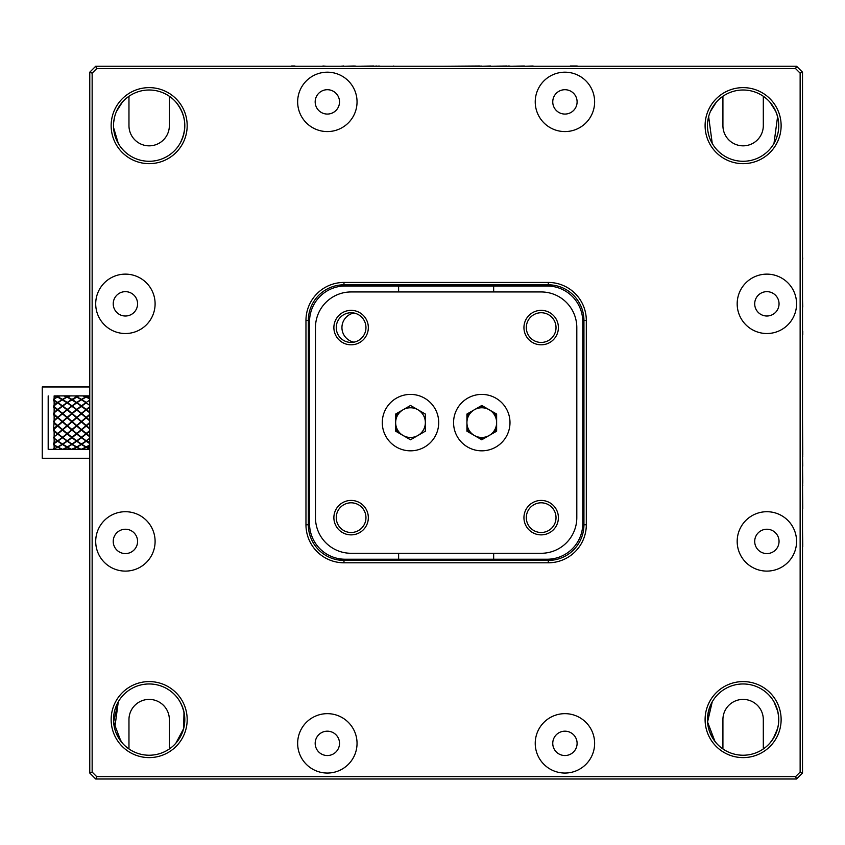 <?xml version="1.0" encoding="UTF-8"?>
<svg xmlns="http://www.w3.org/2000/svg" width="845" height="845" viewBox="0 0 845 845"><rect width="100%" height="100%" fill="white"/><g stroke="black" fill="none" stroke-linecap="round" stroke-linejoin="round"><path stroke-width="1.27" d="M802.518 407.829L802.518 418.951M89.771 386.978L42.25 386.978L42.25 458.254L89.771 458.254M353.949 342.162A14.851 14.851 0 0 1 353.949 313.009M763.31 96.277L763.31 125.641A20.195 20.195 0 0 1 743.114 145.836A20.195 20.195 0 0 1 722.919 125.641L722.919 96.277M722.919 719.591A20.195 20.195 0 0 1 743.114 699.406A20.195 20.195 0 0 1 763.31 719.591A20.195 20.195 0 0 0 743.114 699.406A20.195 20.195 0 0 0 722.919 719.591L722.919 748.955M128.968 748.955L128.968 719.591A20.195 20.195 0 0 1 149.164 699.406A20.195 20.195 0 0 1 169.359 719.591L169.359 748.955M128.968 125.641A20.195 20.195 0 0 0 149.164 145.836A20.195 20.195 0 0 0 169.359 125.641A20.195 20.195 0 0 1 149.164 145.836A20.195 20.195 0 0 1 128.968 125.641L128.968 96.277M583.937 517.647A42.768 42.768 0 0 1 582.247 529.562M553.084 558.725A42.768 42.768 0 0 1 541.17 560.415M351.108 560.415A42.768 42.768 0 0 1 339.204 558.725M310.03 529.562A42.768 42.768 0 0 1 308.34 517.647M308.34 327.585A42.768 42.768 0 0 1 310.03 315.681M339.204 286.508A42.768 42.768 0 0 1 351.108 284.818M541.17 284.818A42.768 42.768 0 0 1 553.084 286.508M582.247 315.681A42.768 42.768 0 0 1 583.937 327.585M351.108 291.947L541.17 291.947L351.108 291.947A35.638 35.638 0 0 0 315.47 327.585L315.47 517.647L315.47 327.585M576.808 327.585L576.808 517.647L576.808 327.585A35.638 35.638 0 0 0 541.17 291.947M541.17 553.285L351.108 553.285L541.17 553.285A35.638 35.638 0 0 0 576.808 517.647M802.518 616.269L802.518 552.81M802.518 552.651L802.518 546.557M802.75 546.557L802.518 545.416M802.518 518.883L802.518 508.743M802.75 545.416L802.518 530.491M802.518 530.406L802.518 518.967M802.75 508.743L802.518 485.452M802.75 485.452L802.518 483.995M802.75 483.995L802.518 482.368M802.75 482.368L802.518 466.144M802.75 466.144L802.518 456.807M802.75 456.807L802.518 455.191M802.75 455.191L802.518 418.993M802.518 352.745L802.518 334.683M802.75 334.683L802.75 331.282M802.518 315.048L802.518 309.524M802.75 306.999L802.518 300.165M802.518 298.538L802.518 290.891M802.518 289.582L802.518 282.589M802.518 280.793L802.518 273.632M802.518 272.005L802.518 264.855M802.518 262.056L802.518 259.278M802.75 258.992L802.518 256.996M802.518 367.966L802.518 353.189M802.518 332.043L802.518 316.685M802.518 387.094L802.518 381.803M802.518 377.958L802.518 372.666M640.679 66.248L577.219 66.248M543.293 66.248L533.153 66.248M570.966 66.248L554.901 66.248M554.816 66.248L543.377 66.248M533.153 66.005L524.396 66.248M524.396 66.005L509.862 66.248M509.862 66.005L508.405 66.248M508.405 66.005L506.778 66.248M506.778 66.005L490.554 66.248M490.554 66.005L481.217 66.248M481.217 66.005L479.601 66.248M479.601 66.005L443.403 66.248M432.239 66.248L443.361 66.248M577.219 66.005L570.259 66.005M420.24 66.248L408.42 66.248M406.931 66.248L393.812 66.248M392.059 66.248L379.215 66.248M379.215 66.005L376.891 66.248M376.891 66.005L373.881 66.248M373.881 66.005L357.192 66.248M354.182 66.248L354.868 66.248M354.182 66.005L343.746 66.248M340.968 66.248L328.451 66.248M393.812 66.005L393.242 66.248M354.868 66.005L356.611 66.248M341.95 66.005L342.996 66.248M342.996 66.005L343.746 66.005M322.906 66.248L319.283 66.248M322.906 66.005L326.603 66.248M308.583 66.248L316.664 66.248M291.609 66.248L289.254 66.248M291.609 66.005L295.011 66.005M428.246 66.248L422.363 66.248M298.338 66.248L306.429 66.248M541.17 344.813A17.227 17.227 0 0 1 523.942 327.585A17.227 17.227 0 0 1 541.17 310.358A17.227 17.227 0 0 1 558.397 327.585A17.227 17.227 0 0 1 541.17 344.813M541.17 312.734A14.851 14.851 0 0 0 526.319 327.585A14.851 14.851 0 0 0 541.17 342.436A14.851 14.851 0 0 0 556.021 327.585A14.851 14.851 0 0 0 541.17 312.734M541.17 534.874A17.227 17.227 0 0 1 523.942 517.647A17.227 17.227 0 0 1 541.17 500.43A17.227 17.227 0 0 1 558.397 517.647A17.227 17.227 0 0 1 541.17 534.874M541.17 502.807A14.851 14.851 0 0 0 526.319 517.647A14.851 14.851 0 0 0 541.17 532.498A14.851 14.851 0 0 0 556.021 517.647A14.851 14.851 0 0 0 541.17 502.807M351.108 344.813A17.227 17.227 0 0 1 333.881 327.585A17.227 17.227 0 0 1 351.108 310.358A17.227 17.227 0 0 1 368.336 327.585A17.227 17.227 0 0 1 351.108 344.813M351.108 312.734A14.851 14.851 0 0 0 336.257 327.585A14.851 14.851 0 0 0 351.108 342.436A14.851 14.851 0 0 0 365.959 327.585A14.851 14.851 0 0 0 351.108 312.734M351.108 534.874A17.227 17.227 0 0 1 333.881 517.647A17.227 17.227 0 0 1 351.108 500.43A17.227 17.227 0 0 1 368.336 517.647A17.227 17.227 0 0 1 351.108 534.874M351.108 502.807A14.851 14.851 0 0 0 336.257 517.647A14.851 14.851 0 0 0 351.108 532.498A14.851 14.851 0 0 0 365.959 517.647A14.851 14.851 0 0 0 351.108 502.807M315.47 517.647A35.638 35.638 0 0 0 351.108 553.285M716.391 102.065L710.444 111.413M708.638 116.621L712.25 143.46M122.43 102.065L116.494 111.413M114.688 116.621L113.705 122.092M113.579 127.627L118.3 143.46M128.968 719.591A20.195 20.195 0 0 1 149.164 699.406A20.195 20.195 0 0 1 169.359 719.591M114.677 728.601L118.3 701.772L113.6 721.989L120.993 741.435M122.43 743.167L116.483 733.819M716.391 743.167C706.166 730.238 704.783 716.433 712.25 701.772L707.561 721.989L714.954 741.435M777.854 711.617L773.978 701.772C781.456 716.412 780.072 730.207 769.848 743.167M773.228 738.657L777.632 728.453M763.31 748.955L763.31 719.591M182.414 706.779L180.027 701.772C187.495 716.454 186.111 730.26 175.887 743.167L183.64 728.622L183.999 712.092M175.908 102.097L179.235 106.523M181.833 111.424L183.65 116.652M184.622 122.102L184.738 127.658M183.999 133.161L182.414 138.464M180.027 143.46C187.495 128.789 186.111 114.983 175.887 102.065M169.359 96.277L169.359 125.641M777.601 116.652L775.794 111.424L769.848 102.065L773.196 106.523M778.583 122.102L778.699 127.658M777.949 133.161L776.365 138.464M773.978 143.46L777.59 116.631M763.31 125.641A20.195 20.195 0 0 1 743.114 145.836A20.195 20.195 0 0 1 722.919 125.641M564.935 114.064A12.179 12.179 0 0 0 577.103 101.886A12.179 12.179 0 0 0 564.935 89.707A12.179 12.179 0 0 0 552.757 101.886A12.179 12.179 0 0 0 564.935 114.064M766.88 316.009A12.179 12.179 0 0 0 779.048 303.83A12.179 12.179 0 0 0 766.88 291.652A12.179 12.179 0 0 0 754.701 303.83A12.179 12.179 0 0 0 766.88 316.009M766.88 553.581A12.179 12.179 0 0 0 779.048 541.413A12.179 12.179 0 0 0 766.88 529.234A12.179 12.179 0 0 0 754.701 541.413A12.179 12.179 0 0 0 766.88 553.581M564.935 755.536A12.179 12.179 0 0 0 577.103 743.357A12.179 12.179 0 0 0 564.935 731.178A12.179 12.179 0 0 0 552.757 743.357A12.179 12.179 0 0 0 564.935 755.536M327.353 755.536A12.179 12.179 0 0 0 339.521 743.357A12.179 12.179 0 0 0 327.353 731.178A12.179 12.179 0 0 0 315.174 743.357A12.179 12.179 0 0 0 327.353 755.536M125.409 553.581A12.179 12.179 0 0 0 137.577 541.413A12.179 12.179 0 0 0 125.409 529.234A12.179 12.179 0 0 0 113.23 541.413A12.179 12.179 0 0 0 125.409 553.581M125.409 316.009A12.179 12.179 0 0 0 137.577 303.83A12.179 12.179 0 0 0 125.409 291.652A12.179 12.179 0 0 0 113.23 303.83A12.179 12.179 0 0 0 125.409 316.009M327.353 114.064A12.179 12.179 0 0 0 339.521 101.886A12.179 12.179 0 0 0 327.353 89.707A12.179 12.179 0 0 0 315.174 101.886A12.179 12.179 0 0 0 327.353 114.064M493.66 284.818L493.66 291.947L493.66 284.818M398.618 291.947L398.618 284.818L398.618 291.947M398.618 553.285L398.618 560.415L398.618 553.285M493.66 560.415L493.66 553.285L493.66 560.415M766.88 274.129A29.702 29.702 0 0 0 737.178 303.83A29.702 29.702 0 0 0 766.88 333.521A29.702 29.702 0 0 0 796.571 303.83A29.702 29.702 0 0 0 766.88 274.129M564.935 72.184A29.702 29.702 0 0 0 535.234 101.886A29.702 29.702 0 0 0 564.935 131.577A29.702 29.702 0 0 0 594.626 101.886A29.702 29.702 0 0 0 564.935 72.184M125.409 274.129A29.702 29.702 0 0 0 95.707 303.83A29.702 29.702 0 0 0 125.409 333.521A29.702 29.702 0 0 0 155.1 303.83A29.702 29.702 0 0 0 125.409 274.129M327.353 72.184A29.702 29.702 0 0 0 297.651 101.886A29.702 29.702 0 0 0 327.353 131.577A29.702 29.702 0 0 0 357.044 101.886A29.702 29.702 0 0 0 327.353 72.184M125.409 511.711A29.702 29.702 0 0 0 95.707 541.413A29.702 29.702 0 0 0 125.409 571.104A29.702 29.702 0 0 0 155.1 541.413A29.702 29.702 0 0 0 125.409 511.711M327.353 713.655A29.702 29.702 0 0 0 297.651 743.357A29.702 29.702 0 0 0 327.353 773.048A29.702 29.702 0 0 0 357.044 743.357A29.702 29.702 0 0 0 327.353 713.655M564.935 713.655A29.702 29.702 0 0 0 535.234 743.357A29.702 29.702 0 0 0 564.935 773.048A29.702 29.702 0 0 0 594.626 743.357A29.702 29.702 0 0 0 564.935 713.655M766.88 511.711A29.702 29.702 0 0 0 737.178 541.413A29.702 29.702 0 0 0 766.88 571.104A29.702 29.702 0 0 0 796.571 541.413A29.702 29.702 0 0 0 766.88 511.711M743.114 757.606A38.014 38.014 0 0 1 705.1 719.591A38.014 38.014 0 0 1 743.114 681.588A38.014 38.014 0 0 1 781.129 719.591A38.014 38.014 0 0 1 743.114 757.606M743.114 683.964A35.638 35.638 0 0 0 707.476 719.591A35.638 35.638 0 0 0 743.114 755.229A35.638 35.638 0 0 0 778.752 719.591A35.638 35.638 0 0 0 743.114 683.964M149.164 163.655A38.014 38.014 0 0 1 111.149 125.641A38.014 38.014 0 0 1 149.164 87.626A38.014 38.014 0 0 1 187.178 125.641A38.014 38.014 0 0 1 149.164 163.655M149.164 90.003A35.638 35.638 0 0 0 113.526 125.641A35.638 35.638 0 0 0 149.164 161.279A35.638 35.638 0 0 0 184.802 125.641A35.638 35.638 0 0 0 149.164 90.003M743.114 163.655A38.014 38.014 0 0 1 705.1 125.641A38.014 38.014 0 0 1 743.114 87.626A38.014 38.014 0 0 1 781.129 125.641A38.014 38.014 0 0 1 743.114 163.655M743.114 90.003A35.638 35.638 0 0 0 707.476 125.641A35.638 35.638 0 0 0 743.114 161.279A35.638 35.638 0 0 0 778.752 125.641A35.638 35.638 0 0 0 743.114 90.003M149.164 757.606A38.014 38.014 0 0 1 111.149 719.591A38.014 38.014 0 0 1 149.164 681.588A38.014 38.014 0 0 1 187.178 719.591A38.014 38.014 0 0 1 149.164 757.606M149.164 683.964A35.638 35.638 0 0 0 113.526 719.591A35.638 35.638 0 0 0 149.164 755.229A35.638 35.638 0 0 0 184.802 719.591A35.638 35.638 0 0 0 149.164 683.964M796.571 778.995L95.707 778.995L96.689 776.618L795.589 776.618L800.141 772.066L800.141 73.166L795.589 68.625L96.689 68.625L95.707 66.248L796.571 66.248L802.518 72.184L802.518 773.048L796.571 778.995L795.589 776.618M95.707 778.995L89.771 773.048L92.147 772.066L96.689 776.618M89.771 773.048L89.771 72.184L92.147 73.166L92.147 772.066M89.771 72.184L95.707 66.248M96.689 68.625L92.147 73.166M583.937 320.456A35.638 35.638 0 0 0 548.299 284.818L343.978 284.818A35.638 35.638 0 0 0 308.34 320.456L308.34 524.777A35.638 35.638 0 0 0 343.978 560.415L548.299 560.415A35.638 35.638 0 0 0 583.937 524.777L583.937 320.456L586.314 320.456L586.314 524.777A38.014 38.014 0 0 1 548.299 562.791L343.978 562.791A38.014 38.014 0 0 1 305.964 524.777L305.964 320.456A38.014 38.014 0 0 1 343.978 282.441L548.299 282.441A38.014 38.014 0 0 1 586.314 320.456M800.141 772.066L802.518 773.048M800.141 73.166L802.518 72.184M795.589 68.625L796.571 66.248M77.37 409.878L76.779 409.413L80.782 406.392L81.373 406.825M72.279 406.033L67.505 402.642L71.941 399.759L76.399 402.664L71.962 405.811M71.603 405.547L55.664 395.914L54.154 395.914L57.375 396.854L54.133 398.682L54.133 395.914L55.548 395.914M67.505 395.861L54.133 395.914M59.266 396.189L58.717 395.914M72.374 449.318L72.987 449.318M70.462 449.318L68.403 449.318L70.346 449.044M64.294 448.6L69.797 449.318M63.386 449.318L65.762 449.318M61.146 448.98L58.907 449.318L60.386 448.6M72.881 449.371L76.694 447.354L80.497 449.371L63.132 449.191M62.773 406.044L67.209 409.455L71.635 406.065L67.177 402.875L62.773 406.044L58.009 402.642L62.445 399.759L66.882 402.664L62.467 405.811L53.584 399.896L53.584 400.836L57.375 402.664L54.133 404.956L54.133 400.519M71.941 406.287L76.399 409.719L71.962 413.311L67.505 409.698L71.941 406.287M76.694 409.962L81.131 413.585L76.726 417.314L72.269 413.564L76.694 409.962M81.437 413.839L85.894 417.588L81.458 421.391L77.022 417.567L81.437 413.839M86.137 418.243L85.546 417.747M81.521 421.137L82.113 421.644M89.771 422.426L86.232 425.489L81.764 421.655L86.201 417.852L89.771 420.916M89.771 422.954L86.528 425.753L89.771 428.531M53.605 399.157L57.671 397.023L62.139 399.579L57.703 402.442L54.133 400.097L54.133 399.041L53.615 399.907L54.133 398.682M54.133 400.097L53.584 399.896M86.285 425.183L86.877 425.679M76.779 417.124L77.37 417.62M72.026 413.205L72.617 413.68M62.467 405.811L63.121 406.287M62.445 406.287L66.882 409.719L62.467 413.311L58.009 409.698L62.445 406.287M67.177 409.962L71.635 413.585L67.209 417.314L62.773 413.564L67.177 409.962M71.941 413.839L76.399 417.588L71.962 421.391L67.505 417.567L71.941 413.839M76.694 417.852L81.131 421.676L76.726 425.489L72.269 421.655L76.694 417.852M81.437 421.94L85.894 425.774L81.458 429.545L77.022 425.753L81.437 421.94M89.771 430.559L86.232 433.496L81.764 429.799L86.201 426.038L89.771 429.091M89.771 431.066L86.528 433.738L89.771 436.337M54.133 405.399L54.133 406.688L57.703 409.455L62.139 406.065L57.671 402.875L53.615 406.276L54.133 404.956M57.703 409.455L58.347 409.878M54.133 406.688L53.584 406.255L53.584 407.385L57.375 409.719L54.133 412.349L54.133 407.195M86.285 433.062L86.877 433.538M81.521 429.175L82.113 429.661M76.779 425.183L77.37 425.679M72.026 421.137L72.617 421.644M67.262 417.124L67.853 417.62M62.53 413.205L63.121 413.68M62.445 413.839L66.882 417.588L62.467 421.391L58.009 417.567L62.445 413.839M67.177 417.852L71.635 421.676L67.209 425.489L62.773 421.655L67.177 417.852M71.941 421.94L76.399 425.774L71.962 429.545L67.505 425.753L71.941 421.94M76.694 426.038L81.131 429.83L76.726 433.496L72.269 429.799L76.694 426.038M81.437 430.084L85.894 433.76L81.458 437.266L77.022 433.738L81.437 430.084M89.771 438.196L86.232 440.815L81.764 437.499L86.201 434.003L89.771 436.844M54.133 412.846L57.671 409.962L62.139 413.585L57.703 417.314L54.133 414.282L54.133 412.846L53.615 413.68L54.133 412.349M57.756 417.124L58.347 417.62M54.133 414.282L53.584 413.649L53.584 414.895L57.375 417.588L54.133 420.377L54.133 414.842M89.771 442.664L86.644 440.52M89.771 443.276L86.285 440.298M76.779 433.062L77.37 433.538M72.026 429.175L72.617 429.661M67.262 425.183L67.853 425.679M62.53 421.137L63.121 421.644M89.771 443.657L86.824 441.703M89.771 443.709L81.437 437.752L77.022 441.027L81.458 444.069L85.894 441.048M62.445 421.94L66.882 425.774L62.467 429.545L58.009 425.753L62.445 421.94M67.177 426.038L71.635 429.83L67.209 433.496L62.773 429.799L67.177 426.038M71.878 430.274L71.286 429.788M67.262 433.062L67.853 433.538M71.941 430.084L76.399 433.76L71.962 437.266L67.505 433.738L71.941 430.084M76.694 434.003L81.131 437.52L76.726 440.815L72.269 437.499L76.694 434.003M86.201 441.27L81.764 444.269L86.232 446.984L89.771 444.84M54.133 420.905L57.671 417.852L62.139 421.676L57.703 425.489L54.133 422.405L54.133 420.905L53.605 428.679L57.016 425.806L57.608 426.303M57.756 425.183L58.347 425.679M54.133 422.405L53.584 421.602M89.771 448.272L86.781 446.667M88.936 449.318L89.771 448.927L86.285 446.424M81.521 443.53L81.764 444.269M76.779 440.298L77.022 441.027M62.53 429.175L63.121 429.661M89.771 449.033L77.317 441.703M76.694 441.27L72.269 444.269L76.726 446.984L81.131 444.28L76.05 440.826M67.917 440.731L71.878 437.794L71.286 437.361M57.006 425.817L54.133 423.366M54.133 429.07L54.133 430.538L57.703 433.496L62.139 429.83L57.671 426.038L53.615 429.661L53.605 428.679M54.133 436.833L57.671 434.003L62.139 437.52L57.703 440.815L54.133 438.164L54.133 431.087L53.584 430.876L53.584 429.619L54.133 430.538M62.773 449.371L58.009 447.163L62.445 444.481L66.882 447.174L62.773 449.371M54.133 443.298L54.133 438.661L57.375 441.048L53.605 443.139L53.647 443.889M66.882 447.174L71.001 449.371M71.656 449.371L67.505 447.163L71.941 444.481L76.399 447.174L71.466 449.371L57.354 441.058M54.133 438.164L53.584 437.192L54.133 438.661M62.445 444.481L57.016 440.826M57.671 441.27L53.615 443.9M62.139 444.28L57.703 446.984L54.133 444.819L54.217 443.646M62.16 449.371L53.584 444.808L57.375 447.174L54.133 448.938L54.133 445.146M48.186 395.893L48.186 449.35L63.502 449.371M54.133 444.819L53.584 443.847L53.584 444.808M53.615 421.644L54.133 420.377M81.152 449.371L77.022 447.163L81.437 444.481L85.894 447.174L80.962 449.371L67.801 441.703M67.177 441.27L62.773 444.269L67.209 446.984L71.635 444.28L62.445 437.752L58.009 441.027L62.467 444.069L66.882 441.048M58.009 441.027L62.076 437.573M57.566 434.098L54.133 431.32M80.497 449.371L89.771 449.371M72.744 443.952L76.631 441.227M82.377 449.371L86.201 447.354L89.771 449.255M87.183 446.435L89.771 447.913M54.133 449.318L58.907 449.318M61.865 449.318L60.428 449.318M55.052 449.318L54.133 448.853M53.795 443.202L54.344 443.562M66.797 395.914L66.259 396.189M67.304 396.316L67.896 396.611M67.885 396.03L68.487 396.316M68.118 395.914L66.892 396.516M58.009 395.861L57.397 395.861M58.358 396.041L58.96 396.347M57.09 395.914L56.383 396.263M58.622 395.914L57.143 396.632M53.605 443.076L54.133 443.583M53.605 448.6L54.133 449.244M76.05 395.935L67.737 395.861M75.11 396.189L75.659 395.914M68.762 396.189L68.223 395.914M76.208 395.861L89.771 395.861M76.113 395.914L75.321 396.294M78.268 396.189L77.729 395.914M89.771 397.234L87.141 395.861M89.771 398.829L84.183 395.914L82.662 395.914L85.894 396.854L81.458 399.379L77.022 396.844L78.807 395.914L84.067 395.914M82.113 406.287L81.458 405.811L85.894 402.664L81.437 399.759L77.022 402.642L81.458 405.811L65.181 395.914L67.853 397.234L69.311 395.914L74.571 395.914L76.399 396.854L71.962 399.379L67.505 396.844M67.262 396.928L70.505 395.914L69.311 395.914M72.269 399.558L76.726 402.442L81.131 399.579L76.694 397.023L72.617 399.907L71.962 399.379M89.771 406.72L86.232 409.455L81.764 406.044L86.201 402.875L89.771 405.41M89.771 407.174L86.528 409.698L89.771 412.318M65.181 395.914L63.671 395.914L66.882 396.854L62.467 399.379L58.009 396.844L59.815 395.914L65.065 395.914M61.009 395.914L59.815 395.914L61.009 395.914M65.72 395.914L69.332 395.914M78.807 395.914L74.571 395.914M89.771 395.914L84.183 395.914M59.837 395.914L55.664 395.914M85.62 395.914L84.901 396.263M87.151 395.914L85.672 396.632M86.528 395.861L89.771 397.572M77.032 395.861L76.42 395.861M76.314 395.914L75.437 396.358M67.177 397.023L71.635 399.579L67.209 402.442L62.773 399.558L67.177 397.023M77.444 396.622L76.779 396.294L78.015 396.326M72.026 443.53L72.617 443.9M67.262 440.298L67.853 440.72M67.896 402.907L67.262 402.547L71.286 400.002L71.878 400.361M89.771 447.575L87.489 446.255M71.941 437.752L76.399 441.048L71.962 444.069L67.505 441.027L71.941 437.752M67.177 434.003L71.635 437.52L67.209 440.815L62.773 437.499L67.177 434.003M89.771 414.821L86.528 417.567L89.771 420.356M62.445 430.084L66.882 433.76L62.467 437.266L58.009 433.738L62.445 430.084M89.771 414.314L86.232 417.314L81.764 413.564L86.201 409.962L89.771 412.856M81.437 406.287L85.894 409.719L81.458 413.311L77.022 409.698L81.437 406.287M76.694 402.875L81.131 406.065L76.726 409.455L72.269 406.044L76.694 402.875M89.771 400.118L86.232 402.442L81.764 399.558L86.201 397.023L89.771 399.051M481.777 437.467A14.851 14.851 0 0 1 466.926 422.616A14.851 14.851 0 0 1 481.777 407.765A14.851 14.851 0 0 1 496.628 422.616A14.851 14.851 0 0 1 481.777 437.467M481.777 439.77L466.926 431.193L466.926 414.05L481.777 405.473L496.628 414.05L496.628 431.193L481.777 439.77M417.926 409.762A14.851 14.851 0 0 0 395.65 422.616A14.851 14.851 0 0 0 417.926 435.481A14.851 14.851 0 0 0 417.926 409.762M395.65 431.193L395.65 414.05L410.501 405.473L425.352 414.05L425.352 431.193L410.501 439.77L395.65 431.193M397.837 432.45A16.034 16.034 0 0 1 395.65 428.679M395.65 416.564A16.034 16.034 0 0 1 397.837 412.793M483.953 438.502A16.034 16.034 0 0 1 479.601 438.502M469.102 432.45A16.034 16.034 0 0 1 466.926 428.679M466.926 416.564A16.034 16.034 0 0 1 469.102 412.793M479.601 406.73A16.034 16.034 0 0 1 483.953 406.73M547.116 286.011A35.638 35.638 0 0 1 582.754 321.649L582.754 523.594A35.638 35.638 0 0 1 547.116 559.232L345.172 559.232A35.638 35.638 0 0 1 309.534 523.594L309.534 321.649A35.638 35.638 0 0 1 345.172 286.011L547.116 286.011A35.638 35.638 0 0 1 582.754 321.649L582.754 523.594A35.638 35.638 0 0 1 547.116 559.232M345.172 559.232A35.638 35.638 0 0 1 309.534 523.594L309.534 321.649A35.638 35.638 0 0 1 345.172 286.011M494.452 412.793A16.034 16.034 0 0 1 496.628 416.564M496.628 428.679A16.034 16.034 0 0 1 494.452 432.45M485.22 408.177L485.22 407.459M478.333 408.177L478.333 407.459M485.22 437.066L485.22 437.773M478.333 437.066L478.333 437.773M586.314 524.777L583.937 524.777M548.299 560.415L548.299 562.791M343.978 560.415L343.978 562.791M308.34 524.777L305.964 524.777M308.34 320.456L305.964 320.456M343.978 282.441L343.978 284.818M548.299 282.441L548.299 284.818M481.777 450.829A28.212 28.212 0 0 0 509.989 422.616A28.212 28.212 0 0 0 481.777 394.404A28.212 28.212 0 0 0 453.564 422.616A28.212 28.212 0 0 0 481.777 450.829M410.501 394.404A28.212 28.212 0 0 0 382.289 422.616A28.212 28.212 0 0 0 410.501 450.829A28.212 28.212 0 0 0 438.713 422.616A28.212 28.212 0 0 0 410.501 394.404M56.604 403.614L56.002 403.614M58.844 441.629L58.189 441.629M57.164 441.629L56.552 441.629M81.933 399.453L80.93 399.453M89.771 445.78L88.26 445.78M79.346 445.78L78.743 445.78M69.85 445.78L69.237 445.78"/></g></svg>
